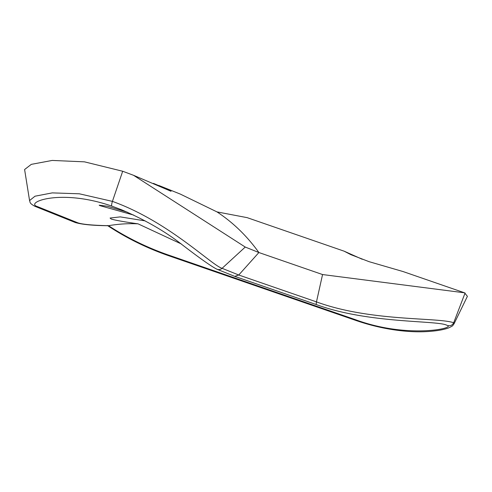 <?xml version="1.0" encoding="UTF-8"?>
<svg xmlns="http://www.w3.org/2000/svg" width="492" height="492" viewBox="0 0 492 492"><rect width="100%" height="100%" fill="white"/><g stroke="black" fill="none" stroke-linecap="round" stroke-linejoin="round"><path stroke-width="0.74" d="M153.43 183.381L168.412 189.666L171.05 191.283L133.553 175.306L245.244 247.052L222.089 268.318L238.749 275.01L234.739 276.375L217.052 269.272A4.926 4.809 111.9 0 0 222.089 268.318C211.523 265.182 168.547 221.529 112.416 201.382L122.686 171.247L133.553 175.306M133.701 215.084L99.821 205.607L99.187 205.189L107.582 206.265L127.33 212.187M344.148 251.184L247.138 217.642L216.978 211.898C233.023 222.452 246.996 236 258.89 252.531L322.555 274.548L464.546 292.814L403.077 271.559L369.111 261.683L350.858 254.653L344.148 251.184L362.247 259.266M145.158 220.883L120.239 216.886L110.079 218.048L111.235 219.051C114.956 220.207 123.892 221.8 138.043 223.835C128.307 223.368 118.461 223.983 108.511 225.693C126.61 237.513 146.124 247.132 167.059 254.548A4.926 1.052 109.1 0 0 167.335 255.256L355.55 320.329C384.234 330.298 410.279 332.635 427.167 331.565C436.324 331.024 443.464 329.812 448.569 327.936C453.187 325.71 452.179 326.35 454.054 323.791L467.4 296.325L464.546 292.814M181.327 243.964L138.043 223.835M167.059 254.548L355.273 319.622C406.835 338.687 454.633 328.441 447.603 325.526L446.902 325.273C437.529 320.218 368.902 323.804 316.497 304.64A4.926 1.052 109.1 0 1 316.473 301.885C370.531 321.731 437.406 317.143 453.692 322.746L465.081 293.011M77.668 222.759C82.072 224.352 92.355 225.33 108.511 225.693L108.16 225.717C92.779 225.564 81.783 224.487 75.171 222.476L34.834 206.271A4.926 4.809 -68.1 0 0 37.331 206.554L77.668 222.759A4.926 4.809 111.9 0 1 75.171 222.476M217.052 269.272C211.689 266.726 198.885 257.642 178.645 242.027C162.667 229.985 143.578 219.204 121.383 209.697L111.881 206.136C60.153 188.153 24.379 202.679 37.331 206.554M34.834 206.271C28.973 203.024 30.369 202.261 29.563 200.552L24.6 169.519L31.303 164.359L52.22 160.435L84.476 161.843L122.686 171.247M322.555 274.548L316.473 301.885L238.749 275.01L258.89 252.531L245.244 247.052M158.842 185.472L180.244 194.063L216.978 211.898M29.563 200.552L35.03 196.197L52.263 192.889L79.335 193.799L112.416 201.382C111.573 204.094 111.395 205.681 111.881 206.136M447.603 325.526C450.328 326.208 452.357 325.28 453.692 322.746L454.054 323.791M355.273 319.622A4.926 1.052 109.1 0 0 355.55 320.329M107.397 225.471C125.798 237.673 145.78 247.599 167.335 255.256M234.739 276.375L316.497 304.64"/></g></svg>
